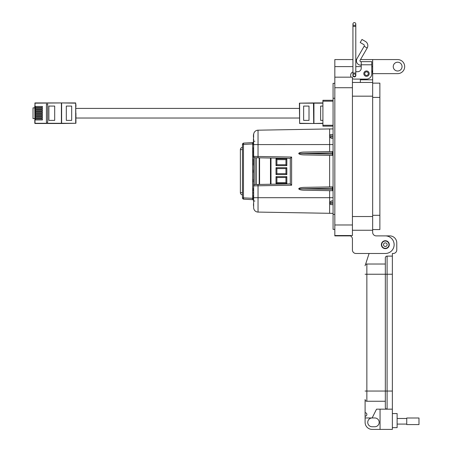 <?xml version="1.0" encoding="UTF-8"?>
<svg xmlns="http://www.w3.org/2000/svg" width="452" height="452" viewBox="0 0 452 452"><rect width="100%" height="100%" fill="white"/><g stroke="black" fill="none" stroke-linecap="round" stroke-linejoin="round"><path stroke-width="0.68" d="M322.909 100.287L333.073 100.287L322.909 100.287L322.909 101.169L333.073 101.169M333.073 125.272L322.909 125.272L322.909 126.153L333.073 126.153M322.909 125.272L322.909 101.169M34.804 118.582L33.019 118.582L33.019 107.858L34.804 107.858L34.804 108.243L35.03 102.937L61.845 102.937L34.804 103.163M61.845 123.498L75.925 123.277L75.699 102.937L61.845 102.937L75.699 103.163L75.699 123.277L35.03 123.277L34.804 108.243L42.403 108.243L42.403 109.226L34.804 109.226M34.804 123.277L34.804 119.955M34.804 106.395L34.804 107.034M35.03 123.498L61.393 123.498L61.393 103.163L61.845 102.937M34.804 106.457L42.403 106.457L42.403 107.44L34.804 107.44M35.25 108.243L35.25 109.226L35.25 108.243M34.804 110.034L42.403 110.034L42.403 111.017L34.804 111.017M34.804 111.819L42.403 111.819L42.403 112.802L34.804 112.802M34.804 113.61L42.403 113.61L42.403 114.593L34.804 114.593M34.804 115.396L42.403 115.396L42.403 116.379L34.804 116.379M34.804 117.187L42.403 117.187L42.403 118.17L34.804 118.17M34.804 118.972L42.403 118.972L42.403 119.955L35.03 119.955M34.759 106.395L34.759 106.938M47.68 122.385L46.426 122.385L46.426 104.056L47.68 104.056L47.68 122.385M48.884 120.373L54.692 120.373L54.692 106.067L48.884 106.067L48.884 120.373M35.25 107.44L35.25 106.457M35.25 111.017L35.25 110.034M35.25 112.802L35.25 111.819M35.25 114.593L35.25 113.61M35.25 116.379L35.25 115.396M35.25 118.17L35.25 117.187M35.25 119.955L35.25 118.972M66.314 106.067L66.314 120.373L71.682 120.373L71.682 106.067L66.314 106.067M61.619 103.163L61.619 123.277M75.925 113.22L75.925 118.023L299.399 118.023M75.925 121.893L75.925 119.746M75.925 106.695L75.925 104.548M322.909 123.277L313.479 123.498L322.909 123.498M313.479 102.937L299.399 103.163L299.625 123.498L313.479 123.498L299.625 123.277L299.625 103.163L322.909 103.163M322.909 102.937L313.931 102.937L313.931 123.277L313.479 123.498M322.909 106.067L320.632 106.067L320.632 120.373L322.909 120.373M309.01 120.373L309.01 106.067L303.642 106.067L303.642 120.373L309.01 120.373M313.705 123.277L313.479 103.163L313.705 123.277M333.073 213.367L258.041 212.084L258.041 197.693L329.632 197.693L329.632 190.654M329.632 213.333L329.632 203.457L333.073 203.372M329.632 151.618L329.632 128.939L258.041 130.187L258.041 156.465L291.619 157.053L291.619 185.224L253.651 185.862L253.651 157.093M252.414 142.64L243.747 143.092L252.38 142.64L252.657 143.951L253.651 143.951L253.651 143.453M253.651 198.535L253.651 198.863L252.662 198.575L252.38 199.631A1.339 1.339 0 0 1 253.425 200.23L253.425 199.066M333.073 190.716L303.851 190.207C300.772 190.072 299.06 189.597 298.721 188.795C299.06 187.987 300.772 187.512 303.851 187.377L333.073 186.868L329.632 186.93L329.632 155.347L333.073 155.409L303.851 154.895C300.772 154.759 299.06 154.29 298.721 153.482C299.06 152.68 300.772 152.205 303.851 152.07L333.073 151.561M332.593 186.879L332.423 188.213L299.326 188.795L332.423 189.365L332.593 190.704M333.073 189.377L332.423 189.365L332.423 188.213M332.593 151.567L332.423 152.906L299.326 153.482L332.423 154.053L332.593 155.398M333.073 152.9L332.423 152.912L332.423 154.053L333.073 154.064M299.326 188.795L298.721 188.795M299.326 153.482L298.721 153.482M333.073 204.654L330.841 204.62L329.632 203.457L329.632 202.423L331.452 200.908L333.073 200.88L331.452 200.908M333.073 202.259L329.632 202.423L329.632 197.693L333.073 197.722M329.632 128.939L333.073 128.91M330.949 134.572L333.073 134.532L330.949 134.572A1.339 1.339 0 0 0 329.666 135.611L329.813 135.233M333.073 138.312L331.265 138.278L333.073 138.312L331.265 138.278L329.7 136.933L329.666 135.611M333.073 135.866L329.632 135.911M329.7 136.933L333.073 136.979M253.425 150.431L253.425 151.844L253.425 150.431M253.425 188.422L253.425 188.823M253.425 164.878L253.628 163.997M253.425 143.437L253.425 142.504M253.561 141.069L253.628 142.453L253.425 141.493M253.425 135.775L253.561 134.549L253.651 136.549M253.425 138.967L253.425 140.154M242.475 197.84L242.475 144.431L243.47 144.431L243.47 197.84A1.339 0.345 93 0 0 243.747 199.179L252.38 199.631L243.747 199.179A1.339 1.339 0 0 1 242.475 197.84L253.431 198.326M253.425 161.42L253.425 159.273M253.425 161.511L253.425 159.381M253.425 154.2L253.453 155.047L253.651 154.358M253.425 156.126L253.453 155.047M253.425 151.844L253.425 150.324M253.425 190.874L253.425 189.783M253.425 188.806L253.425 189.252M253.425 153.556L253.425 151.736M253.425 147.934L253.425 149.448M253.425 192.275L253.628 194.908L253.651 191.462M253.425 164.72L253.425 164.257M253.651 162.867L253.561 160.155L253.561 162.867L253.425 161.449M253.425 161.404L253.651 160.155M253.425 171.975L253.425 172.336M253.561 171.122L253.561 170.579M253.425 170.438L253.561 169.732L253.651 170.528M253.425 172.026L253.651 171.088M253.651 182.088L253.425 179.608M253.425 181.857L253.651 179.376M253.651 206.033L253.425 205.603M253.651 206.005L253.425 203.88M253.425 195.264L253.425 198.292M253.425 141.476L253.425 141.922M253.425 144.945L253.561 134.549M252.662 198.575L252.657 143.951L243.47 144.431A1.339 0.345 87 0 1 243.747 143.092A1.339 1.339 0 0 0 242.475 144.431M253.628 201.089L253.651 198.863L253.628 201.18L253.425 200.23M253.425 139.781L253.425 139.284M253.425 137.035L253.651 137.329M253.425 136.803L253.425 134.798M253.425 134.685L253.425 135.278M253.425 140.758L253.425 139.352M253.651 139.318L253.651 140.623M253.425 156.573L253.425 157.093L253.425 156.573M253.651 158.081L253.651 157.545M253.651 155.059L253.651 155.963M253.651 149.448L253.425 150.962M253.651 147.041L253.425 148.041L253.628 146.973M253.628 162.867L253.425 165.133M253.425 163.974L253.425 162.607L253.651 163.974M253.425 171.223L253.651 172.093M253.425 143.544L253.425 142.453L253.425 143.544M253.561 137.329L253.651 137.001M253.628 160.155L253.651 159.07M253.651 189.783L253.651 191.077M253.651 151.533L253.651 153.759M253.628 191.462L253.651 192.416M253.651 207.129L253.628 198.496M253.651 142.453L253.651 143.747M253.628 144.131L253.651 145.086M253.651 198.823L253.651 198.326M252.38 142.64L252.871 142.521L252.38 142.64A1.339 1.339 0 0 0 253.425 142.041M253.561 136.549L253.651 136.939M256.329 197.693L253.651 197.693L253.651 185.828M254.928 184.523L290.297 183.907L290.297 158.369L254.928 157.754M253.651 156.448L253.651 144.583L333.073 144.555M256.329 157.776L254.968 157.754L254.968 184.523A1.339 1.339 0 0 0 253.651 185.862A1.339 1.339 0 0 1 254.968 184.523L256.329 184.501L256.329 157.776L258.058 157.804M258.058 184.467L256.329 184.501M253.651 134.589L253.651 135.148M257.996 131.532L258.041 130.187A4.469 4.469 -91 0 0 253.651 134.656A4.469 4.469 -91 0 1 258.041 130.187L257.968 130.193M253.651 156.409A1.339 1.339 0 0 0 254.968 157.754A1.339 1.339 0 0 1 253.651 156.409L258.041 156.465L258.041 157.804M257.968 212.084L258.041 212.084A4.469 4.469 0 0 1 253.651 207.615L253.651 207.688M253.651 141.301L254.917 141.239M254.917 201.038L253.651 200.97M290.297 183.907L291.619 185.224M290.297 158.369L291.619 157.053M259.211 184.45L259.211 157.827M286.834 167.709L285.958 168.585L276.895 168.585L276.895 173.687L285.958 173.687L285.958 168.585L276.895 168.585L276.014 167.709L286.834 167.709L286.834 174.568L276.014 174.568L276.895 173.687M276.895 164.748L276.014 165.63L276.014 158.765L276.895 159.646L285.958 159.646L276.895 159.646L276.895 164.748L285.958 164.748L285.958 159.646L286.834 158.765L286.834 165.63L285.958 164.748M270.471 184.252L270.471 158.025M276.014 158.765L286.834 158.765M286.834 165.63L276.014 165.63M285.958 173.687L286.834 174.568M276.014 174.568L276.014 167.709M285.958 177.523L276.895 177.523L276.895 182.631L285.958 182.631L285.958 177.523L276.895 177.523L276.014 176.647L286.834 176.647L285.958 177.523M276.895 182.631L276.014 183.506L276.014 176.647M285.958 182.631L286.834 183.506L276.014 183.506M286.834 176.647L286.834 183.506M242.475 194.885A2.237 2.237 0 0 1 240.379 192.659L240.379 149.618A2.237 2.237 0 0 1 242.475 147.386M371.781 66.065L371.781 70.467A6.158 6.158 0 0 1 372.663 73.642L397.653 73.642A7.04 7.04 0 0 0 404.687 66.608A7.04 7.04 0 0 0 397.653 59.568L372.663 59.568L372.663 230.254L352.43 230.254L372.663 230.254L372.663 232.362A3.52 3.52 0 0 0 376.183 235.882L385.336 235.882A8.797 8.797 0 0 1 394.133 244.679A8.797 8.797 0 0 1 385.336 253.482L355.95 253.482L369.086 253.482L365.561 264.375L369.086 253.482M393.251 66.608A4.401 4.401 0 0 1 397.653 62.206A4.401 4.401 0 0 1 402.048 66.608A4.401 4.401 0 0 1 397.653 71.004A4.401 4.401 0 0 1 393.251 66.608M381.375 244.679A3.961 3.961 0 0 1 385.336 240.724A3.961 3.961 0 0 1 389.291 244.679A3.961 3.961 0 0 1 385.336 248.64A3.961 3.961 0 0 1 381.375 244.679M372.663 73.642L372.663 79.801L360.346 79.801L360.346 79.1L354.193 79.1L366.504 79.1A5.277 5.277 0 0 0 371.781 73.817L371.781 64.783L361.227 64.783L361.227 68.19A3.52 3.52 0 0 1 357.707 71.71A3.52 3.52 0 0 0 361.227 68.19M372.663 232.362A3.52 3.52 0 0 0 376.183 235.882L385.336 235.882M372.663 82.445L352.43 82.445M360.346 82.445L360.346 79.1M352.939 59.568L334.83 59.568L334.83 235.882L350.441 235.882A3.52 3.52 0 0 1 352.43 239.052L352.43 249.962A3.52 3.52 0 0 0 355.95 253.482M372.663 59.568L360.521 59.568M356.611 59.568L355.792 59.568M350.441 235.882A3.52 3.52 0 0 1 352.43 239.052L352.43 249.962M352.43 235.532L334.83 235.532L352.43 235.532L352.43 224.972L334.83 224.972M334.83 77.162L352.43 77.162L352.43 224.972M350.673 77.162L351.051 77.162A3.52 3.52 0 0 1 350.673 75.58L350.673 75.23L350.673 75.58M334.83 83.321L333.073 83.321L333.073 229.373L334.83 229.373L333.073 229.373M368.295 73.642A1.791 1.791 0 0 1 366.504 75.433A1.791 1.791 0 0 1 364.719 73.642A1.791 1.791 0 0 1 366.504 71.857A1.791 1.791 0 0 1 368.295 73.642M388.969 244.679A3.633 3.633 0 0 1 385.336 248.317A3.633 3.633 0 0 1 381.697 244.679A3.633 3.633 0 0 1 385.336 241.046A3.633 3.633 0 0 1 388.969 244.679M387.149 244.679A1.819 1.819 0 0 1 385.336 246.498A1.819 1.819 0 0 1 383.516 244.679A1.819 1.819 0 0 1 385.336 242.865A1.819 1.819 0 0 1 387.149 244.679M379.878 83.128L372.663 83.128L379.878 83.128L379.878 229.565L372.663 229.565L379.878 229.565M392.37 427.643L397.122 427.643L397.122 413.569L392.37 413.569M365.103 417.964L372.137 417.964A4.396 4.396 0 0 0 367.742 422.366A4.396 4.396 0 0 0 372.137 426.761L374.776 426.761A4.396 4.396 0 0 0 379.177 422.366A4.396 4.396 0 0 0 374.776 417.964L372.137 417.964L376.539 409.167L387.093 409.167A1.757 1.757 0 0 1 385.336 407.41L385.336 391.048L385.336 407.41A1.757 1.757 0 0 0 387.093 409.167L392.37 409.167L392.37 429.4L372.137 429.4A7.034 7.034 0 0 1 365.103 422.366L365.103 399.495A1.757 1.757 0 0 0 366.86 401.252L385.336 401.252M392.37 391.048L387.093 391.048L387.093 409.167L392.37 409.167L392.37 253.476L393.251 253.476A3.52 3.52 0 0 0 396.771 249.956L396.771 242.922A7.034 7.034 0 0 0 389.731 235.882L385.522 235.882M380.059 409.167L380.059 429.4M392.37 256.114L387.093 256.114A1.757 1.757 0 0 0 385.336 257.877L385.336 391.048L385.336 257.877M365.561 264.375A2.639 2.639 0 0 1 366.86 264.03A1.757 1.757 0 0 0 365.103 265.793A1.757 1.757 0 0 1 366.86 264.03L385.336 264.03M365.103 399.495A1.757 1.757 0 0 0 366.86 401.252A1.757 1.757 0 0 1 365.103 399.495A1.757 1.757 0 0 0 366.86 401.252L366.86 264.03A1.757 1.757 0 0 0 365.103 265.793M365.103 412.687A1.757 1.757 0 0 1 366.86 414.444A1.757 1.757 0 0 1 365.103 416.207M406.738 418.484L397.122 418.484M406.738 424.083L397.122 424.083M418.981 424.575L418.981 417.998L406.738 417.998L406.738 424.575L418.981 424.575M363.82 73.642A2.684 2.684 0 0 1 366.504 70.958A2.684 2.684 0 0 1 369.188 73.642A2.684 2.684 0 0 1 366.504 76.326A2.684 2.684 0 0 1 363.82 73.642M355.792 74.959A1.497 1.497 0 0 1 354.368 76.896A1.497 1.497 0 0 1 352.939 74.959M365.419 41.454A4.814 4.814 0 0 1 367.182 48.031L364.137 46.268A1.294 1.294 0 0 0 363.662 44.499L360.21 42.511L361.973 39.46L365.419 41.454M367.182 48.031L360.074 60.336A0.881 0.881 0 0 0 360.837 61.653L371.781 61.653L371.781 64.783M364.137 46.268L357.029 58.574A4.396 4.396 0 0 0 360.837 65.173L361.227 65.173M357.707 71.71L355.792 71.71M352.939 71.941A3.52 3.52 0 0 0 350.673 75.23M352.43 78.625A3.52 3.52 0 0 0 354.193 79.1M361.227 61.653L361.227 64.783M355.792 75.365L355.792 75.405A1.429 1.429 0 0 1 354.368 76.829L352.939 75.405A1.429 1.429 0 0 1 354.368 73.975A1.429 1.429 0 0 1 355.792 75.405L354.368 76.829A1.429 1.429 0 0 1 352.939 75.405A1.429 1.429 0 0 1 354.368 73.975M355.792 24.029L355.792 26.408L352.939 26.408L352.939 73.026L355.792 73.026L355.792 24.029A1.429 1.429 0 0 0 354.368 22.6A1.429 1.429 0 0 0 352.939 24.029A1.429 1.429 0 0 0 354.368 25.453A1.429 1.429 0 0 0 355.792 24.029A1.429 1.429 0 0 0 354.368 22.6A1.429 1.429 0 0 0 352.939 24.029L352.939 24.029A1.429 1.429 0 0 0 354.368 25.453M35.03 106.457L35.03 103.163L61.393 102.937M35.03 108.243L35.03 107.44M35.03 110.034L35.03 109.226M35.03 111.819L35.03 111.017M35.03 113.61L35.03 112.802M35.03 115.396L35.03 114.593M35.03 117.187L35.03 116.379M35.03 118.972L35.03 118.17M35.476 107.44L35.476 106.457M35.476 109.226L35.476 108.243M35.476 111.017L35.476 110.034M35.476 112.802L35.476 111.819M35.476 114.593L35.476 113.61M35.476 116.379L35.476 115.396M35.476 118.17L35.476 117.187M35.476 119.955L35.476 118.972M253.431 143.595L252.662 143.702M333.073 188.207L332.423 188.218M253.425 156.115L253.425 155.437M253.628 153.833L253.651 154.895M258.041 184.467L258.041 197.693L253.651 197.693M253.651 207.615A4.469 4.469 0 0 0 258.041 212.084M259.572 157.833L259.572 184.444M270.997 158.03L270.997 184.241M240.379 192.659L242.475 192.659M240.379 149.618L242.475 149.618M372.663 216.525L352.43 216.525M372.663 96.169L352.43 96.169M372.663 66.608L371.781 66.608M361.227 66.608L355.792 66.608M352.939 66.608L334.83 66.608M352.43 87.722L334.83 87.722M333.073 98.276L334.83 98.276M333.073 214.417L334.83 214.417M379.878 215.293L372.663 215.293M379.878 97.4L372.663 97.4M392.37 274.234L387.093 274.234L387.093 391.048L365.103 391.048M387.093 256.114L387.093 274.234L365.103 274.234M354.368 76.829A1.429 1.429 0 0 1 352.939 75.405L352.939 73.026M352.939 24.029L352.939 26.408L352.939 24.029A1.429 1.429 0 0 1 354.368 22.6M299.399 108.412L75.925 108.412M355.792 73.026L355.792 75.405"/></g></svg>
